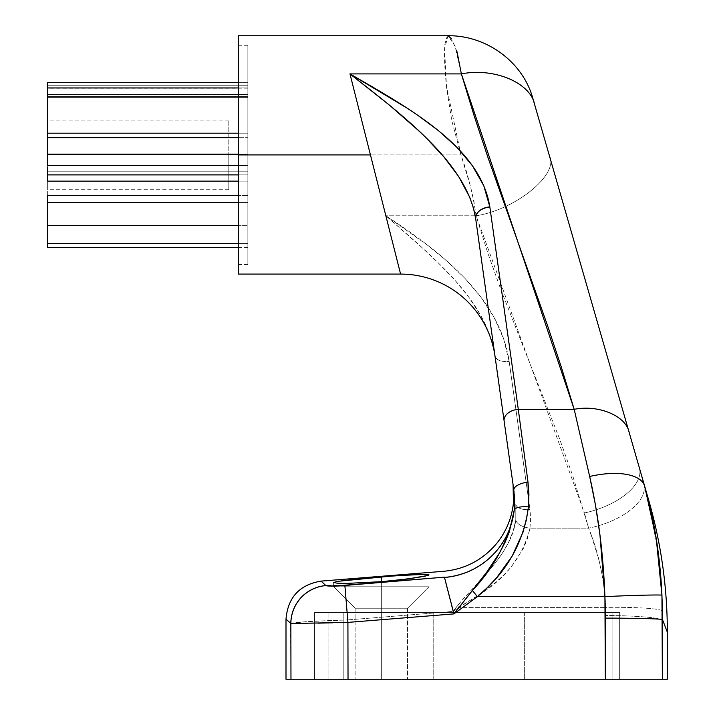 <?xml version="1.0" encoding="UTF-8"?>
<svg xmlns="http://www.w3.org/2000/svg" width="715" height="715" viewBox="0 0 715 715"><rect width="100%" height="100%" fill="white"/><g stroke="black" fill="none" stroke-linecap="round" stroke-linejoin="round"><path stroke-width="0.54" stroke-dasharray="3.58 2.68" d="M381.336 679.25L381.336 612.514L381.336 679.25L433.764 679.25L381.336 679.25L381.336 612.514L433.764 612.514L381.336 612.514L381.336 679.25L433.764 679.25L381.336 679.25L381.336 608.224L355.114 608.224L381.336 608.224L381.336 586.774L381.336 608.224L355.114 608.224L381.336 608.224L381.336 586.774L333.664 586.774L381.336 586.774L381.336 608.224L355.114 608.224L381.336 608.224L381.336 679.25L355.114 679.25L381.336 679.25L381.336 608.224L355.114 608.224L381.336 608.224L381.336 679.25L355.114 679.25L433.764 679.25L328.9 679.25L433.764 679.25L328.9 679.25L407.55 679.25L355.114 679.25L381.336 679.25L381.336 608.224L381.336 679.25L407.55 679.25L381.336 679.25L381.336 608.224L407.55 608.224L381.336 608.224L381.336 679.25L407.55 679.25L328.9 679.25L381.336 679.25L381.336 612.514L433.764 612.514L328.9 612.514L433.764 612.514L328.9 612.514L433.764 612.514L381.336 612.514L381.336 679.25L328.9 679.25L381.336 679.25L381.336 612.514L328.9 612.514L381.336 612.514L381.336 679.25M381.336 576.889L381.336 586.774L333.664 586.774L381.336 586.774L381.336 581.67L381.336 586.774L333.664 586.774L381.336 586.774L381.336 576.889L337.346 581.367L333.664 582.484L337.266 583.199L347.588 583.369L381.336 581.67L381.336 586.774L333.664 586.774L381.336 586.774L381.336 581.67L414.986 577.979L425.327 576.165L429 574.869L428.106 574.494L415.066 574.592L381.336 576.889L347.696 579.981L334.602 581.965L333.664 582.484L334.557 582.904L337.266 583.199L347.588 583.369L381.336 581.67L420.903 577.032L429 574.869L425.318 574.324M228.8 154.914L228.8 189.716L228.8 154.914L47.664 154.914L228.8 154.914L47.664 154.914L47.664 189.716L47.664 120.12L47.664 189.716L47.664 154.914L228.8 154.914L228.8 120.12L228.8 189.716L228.8 154.914M47.664 196.08L47.664 174.889L47.664 195.401L247.864 195.401L238.336 195.401L247.864 195.401L247.864 181.136L238.336 181.136L247.864 181.136L247.864 247.39L247.864 165.585L47.664 165.585L47.664 171.77L247.864 171.77L247.864 137.664L238.336 137.664L247.864 137.664L247.864 154.181L247.864 82.699L247.864 174.889L247.864 171.77L47.664 171.77L47.664 174.889L247.864 174.889L238.336 174.889L247.864 174.889L247.864 202.533L238.336 202.533L247.864 202.533L247.864 225.332L247.864 195.401L47.664 195.401L47.664 202.533L247.864 202.533L47.664 202.533L47.664 225.332L247.864 225.332L238.336 225.332L247.864 225.332L247.864 243.627L247.864 225.332L47.664 225.332L47.664 199.914M47.664 82.699L47.664 174.889L247.864 174.889L247.864 165.585L238.336 165.585L247.864 165.585L247.864 154.181L238.336 154.181L247.864 154.181L247.864 165.585L47.664 165.585L47.664 154.181L247.864 154.181L47.664 154.181L47.664 133.187L247.864 133.187L47.664 133.187L47.664 87.945L247.864 87.945L247.864 133.187L247.864 87.945L47.664 87.945L47.664 82.681L47.664 85.237L247.864 85.237L247.864 82.681L247.864 87.945L247.864 82.681L247.864 85.237L47.664 85.237L47.664 96.641L247.864 96.641L247.864 85.237L247.864 97.598L247.864 94.46L47.664 94.46L47.664 97.598L47.664 96.641L247.864 96.641L47.664 96.641L47.664 97.598L47.664 94.46L247.864 94.46L247.864 88.186L247.864 94.46L47.664 94.46L47.664 88.186L47.664 94.46L247.864 94.46L247.864 97.598L247.864 96.641L47.664 96.641L47.664 85.237L247.864 85.237L47.664 85.237L47.664 82.681M247.864 154.914L247.864 264.55L247.864 154.914L238.336 154.914L247.864 154.914L238.336 154.914L238.336 264.55L238.336 35.75L238.336 154.914L460.961 154.914L238.336 154.914L238.336 264.55L238.336 45.286L238.336 154.914L247.864 154.914L247.864 45.286L247.864 264.55L247.864 154.914M475.672 218.602L513.924 490.758A76.264 76.031 172 0 1 444.462 577.166L341.064 585.46L325.593 585.344M591.484 535.857L588.642 528.153L529.976 528.153L527.59 538.136L523.568 548.092L511.386 566.754L503.7 575.11L495.173 582.823L476.646 596.301L605.096 596.301L602.825 578.221L599.063 560.542L591.484 535.857M448.073 35.75L447.241 36.054L444.909 43.99C443.988 53.911 444.596 68.783 446.714 88.615L451.791 120.719L460.961 154.914L470.399 186.043L473.893 201.228L476.101 215.769L487.889 253.289L501.179 290.496L559.345 438.241L572.635 475.439L588.642 528.153L529.976 528.153L530.619 518.831L529.967 509.509L509.16 361.433L503.628 338.776L493.949 317.201L480.802 296.975L465.009 278.394L447.027 261.163L427.499 245.182L385.841 215.769L476.101 215.769L385.841 215.769L399.587 270.091M457.055 51.802L451.549 38.842M445.222 580.401L452.979 611.45L458.717 607.384L605.641 607.384L605.292 679.25L348.035 679.25L347.687 619.923L452.979 611.45L347.687 619.923L348.035 679.25L667.336 679.25L662.376 679.25L662.734 620.227L667.336 632.185L662.734 620.227L661.053 578.176L657.094 545.697L647.719 499.124L639.389 467.914L533.917 102.084M326.201 585.576L325.62 585.371C327.238 586.041 333.583 585.987 344.657 585.201L444.462 577.166A76.264 76.031 -8 0 0 513.924 490.758L494.101 350.797L489.811 335.281L480.775 315.521L468.727 297.002L454.49 279.69L438.617 263.218L421.627 247.274L385.841 215.769C441.897 252.395 499.955 298.048 509.16 361.433C501.054 361.879 496.335 360.11 494.995 356.115C487.004 301.104 436.293 259.76 385.841 215.769M322.251 582.198L321.089 581.107M428.106 574.494L429 574.869L425.336 576.165M333.664 582.493L333.664 586.774L355.114 608.224L333.664 586.774L333.664 582.493L341.707 580.705M381.336 608.224L407.55 608.224L381.336 608.224L381.336 586.774L429 586.774L381.336 586.774L381.336 581.67L381.336 586.774L429 586.774L381.336 586.774L381.336 608.224L407.55 608.224L381.336 608.224L381.336 586.774L429 586.774L381.336 586.774L381.336 608.224L407.55 608.224L381.336 608.224M238.336 274.086L238.336 45.286L238.336 274.086M397.317 261.1L399.238 268.724M392.464 241.92L396.253 256.917M386.502 218.388L391.892 239.668M292.721 679.25L290.96 679.25L290.612 623.292L290.96 679.25L286 679.25L348.035 679.25L307.405 679.25M524.336 679.25L314.6 679.25L612.871 679.25L612.871 612.514L524.336 612.514L524.336 679.25L524.336 612.514L612.871 612.514L612.871 679.25L619.664 679.25L619.664 612.514L612.871 612.514L619.664 612.514L619.664 679.25L619.664 612.514L619.664 679.25L612.871 679.25L612.871 612.514L612.871 679.25L343.2 679.25L343.2 612.514L524.336 612.514L524.336 679.25L524.336 612.514L343.2 612.514L343.2 679.25L314.6 679.25L314.6 612.514L343.2 612.514L314.6 612.514L314.6 679.25L314.6 612.514L314.6 679.25L343.2 679.25L343.2 612.514L343.2 679.25L524.336 679.25M479.765 247.756L494.995 356.115A14.3 7.248 172 0 0 509.16 361.433L529.967 509.509A14.3 7.248 -8 0 1 528.126 509.643A14.3 7.248 -8 0 1 515.81 504.2A14.3 7.248 172 0 0 529.967 509.509L529.976 528.153A14.3 7.248 8 0 1 515.801 519.814L515.81 504.2L515.801 519.814A14.3 7.248 -172 0 0 529.976 528.153C522.969 556.69 505.192 579.409 476.646 596.301L458.717 607.384L605.641 607.384L605.096 596.301L476.646 596.301L452.979 611.45L461.81 600.511L481.535 578.98M648.684 500.151L639.389 467.914L648.684 500.151M581.894 268.5L587.712 288.672M593.539 308.88L617.09 390.578M286 619.119L287.189 620.191M297.422 679.25L296.966 679.25M290.612 623.292L308.674 621.567L347.687 619.923L344.657 585.201L347.687 619.923C314.788 620.995 295.769 622.122 290.612 623.292A38.136 37.966 132.7 0 1 325.62 585.371A38.136 37.966 -47.3 0 0 290.612 623.292L294.58 623.543M605.292 679.25L605.677 615.481A57.2 4.746 -179.7 0 1 662.734 620.227L662.242 679.25M660.678 679.25L655.995 679.25M645.708 679.25L628.208 679.25M624.463 679.25L605.918 679.25M662.734 620.227A57.2 4.746 0.3 0 0 605.677 615.481L605.641 607.384A57.2 4.746 179.2 0 1 662.707 611.066L662.734 620.227M662.707 611.066A57.2 4.746 -0.8 0 0 605.641 607.384L605.096 596.301C602.53 571.374 597.043 548.655 588.642 528.153A57.2 28.466 165 0 0 643.983 484.493C655.19 523.898 661.429 566.092 662.707 611.066M643.983 484.493A57.2 28.466 -15 0 1 588.642 528.153L584.423 512.968A57.2 28.35 163.9 0 0 639.389 467.914L643.983 484.493M639.389 467.914A57.2 28.35 -16.1 0 1 584.423 512.968L476.101 215.769C515.989 209.638 559.479 173.986 549.379 155.7L629.137 432.369M534.65 104.622L549.379 155.7C559.479 173.986 515.989 209.638 476.101 215.769C473.107 194.981 468.066 174.692 460.961 154.914L446.455 86.158L444.587 48.852L447.983 35.759L454.919 45.653L461.372 73.895M238.336 87.945L247.864 87.945L238.336 87.945M238.336 133.187L247.864 133.187L238.336 133.187M238.336 243.627L247.864 243.627L247.864 247.39L247.864 243.627L238.336 243.627M47.664 243.627L247.864 243.627L47.664 243.627L47.664 225.332L47.664 243.627M47.664 172.324L47.664 167.319M47.664 83.074L47.664 83.932L47.664 83.074M47.664 85.237L47.664 83.932M47.664 154.914L47.664 120.12L47.664 154.914M298.423 623.498L317.853 623.149M332.761 622.792L347.919 622.399M452.032 606.615L450.557 600.984M444.507 577.479L452.979 611.45L457.484 605.668C479.497 579.356 511.797 552.838 515.801 519.814L513.039 531.531L508.15 543.302L501.394 554.777L493.35 565.538L481.91 578.569M457.484 605.668L458.717 607.384M415.066 574.592L399.578 575.521M425.219 574.324L417.855 574.467M381.336 586.774L429 586.774L381.336 586.774M612.871 612.514L314.6 612.514L612.871 612.514M381.336 612.514L328.9 612.514L381.336 612.514M433.764 679.25L433.764 612.514L433.764 679.25M228.8 189.716L47.664 189.716M247.864 264.55L238.336 264.55M355.114 608.224L355.114 679.25L355.114 608.224M407.55 608.224L407.55 679.25L407.55 608.224L429 586.774L429 574.869L429 586.774L407.55 608.224M247.864 45.286L238.336 45.286M247.864 82.681L238.336 82.681L247.864 82.681M47.664 97.598L247.864 97.598L47.664 97.598M247.864 88.186L47.664 88.186M247.864 247.39L238.336 247.39M228.8 120.12L47.664 120.12M328.9 679.25L328.9 612.514L328.9 679.25"/><path stroke-width="1.07" d="M341.707 580.705L381.336 576.889L381.336 581.67L347.642 583.36L337.292 583.208L333.664 582.493L337.31 581.375L390.622 576.165L415.066 574.592L428.106 574.494M333.664 582.493L337.292 583.208L347.642 583.36L381.336 581.67L381.336 576.889L399.587 575.521L381.336 576.889M47.664 196.08L47.664 195.401L238.336 195.401L47.664 195.401L47.664 225.332L238.336 225.332L47.664 225.332L47.664 243.627L238.336 243.627L47.664 243.627L47.664 247.39L47.664 199.914M238.336 181.136L47.664 181.136L238.336 181.136M47.664 154.181L238.336 154.181L47.664 154.181L47.664 165.585L238.336 165.585L47.664 165.585L47.664 137.664L47.664 154.181M238.336 137.664L47.664 137.664L238.336 137.664M451.549 38.842L448.073 35.75L238.336 35.75L238.336 274.086L400.597 274.086A95.336 95.336 0 0 1 495.003 356.15A95.336 95.336 0 0 0 400.597 274.086L349.957 73.895L389.335 105.051L418.078 130.175L427.195 138.96L444.14 157.211L458.69 176.587L469.675 197.161L473.366 207.761L475.672 218.602L479.765 247.756M617.09 390.578L648.684 500.151A476.664 476.664 0 0 1 667.336 632.185L662.474 619.548L667.336 632.185A476.664 476.664 0 0 0 648.684 500.151L644.626 486.093L656.299 539.012L661.947 595.264L662.367 679.25L605.31 679.25L604.926 596.641L477.361 596.641L453.945 613.899L347.919 622.399L348.026 679.25L605.31 679.25L286 679.25L290.969 679.25L290.871 623.516L286 619.119C287.859 597.374 299.558 584.7 321.089 581.107L325.87 585.603L334.638 586.032L444.462 577.166L344.889 585.46C333.851 586.237 327.515 586.282 325.87 585.603L326.201 585.576M400.597 274.086L370.45 154.914L238.336 154.914L370.45 154.914L349.957 73.895L461.372 73.895L457.055 51.802M325.593 585.344L322.251 582.198M399.587 575.521L425.398 574.333L429 574.869L428.062 575.432L407.782 578.962L381.336 581.67L407.782 578.962L425.336 576.165M533.917 102.084L534.65 104.622C530.557 82.717 494.002 67.38 461.372 73.895L349.957 73.895L406.996 108.09L417.9 115.356L438.626 130.774L457.082 147.496L472.508 165.853L483.814 185.784L489.829 206.894L518.286 409.329L574.181 409.329L561.347 367.197L547.422 325.245L488.13 157.979L474.206 116.018L461.372 73.895C494.002 67.38 530.557 82.717 534.65 104.622L581.894 268.5M399.605 270.154L399.783 270.878M396.664 258.526L397.317 261.1M399.238 268.724L399.587 270.091M391.892 239.668L392.464 241.92M396.253 256.917L396.646 258.473M385.841 215.769L386.502 218.388M667.336 679.25L662.367 679.25L667.336 679.25L667.336 632.185M238.336 35.75L238.336 274.086M347.919 622.399L344.889 585.46L347.919 622.399L290.871 623.516L290.969 679.25L348.026 679.25L347.919 622.399L453.945 613.899L477.361 596.641C506.676 572.5 523.702 542.587 528.43 506.899L528.001 482.116L528.93 494.378L528.43 506.899L526.437 519.599L522.996 532.201L512.137 556.163L496.523 577.881L487.344 587.605L477.361 596.641L604.926 596.641L599.93 534.757L595.434 504.933L589.669 476.476L574.181 409.329L518.286 409.329L528.001 482.116A14.3 6.033 172 0 0 513.844 490.186L475.672 218.602L513.844 490.186L514.63 500.035L514.219 510.161L509.303 531.897L505.022 542.408L499.731 552.579L486.879 571.928L453.945 613.899L444.507 577.479A76.264 76.013 172 0 0 514.219 510.161A76.264 76.013 -8 0 1 444.507 577.479M587.712 288.672L593.539 308.88M287.189 620.191L290.871 623.516A38.136 37.958 -47.3 0 1 325.87 585.603A38.136 37.958 132.7 0 0 290.871 623.516M307.405 679.25L297.422 679.25M296.966 679.25L292.721 679.25M662.376 679.25L660.597 679.25L662.367 679.25L662.474 619.548C662.698 618.868 632.471 618.109 605.417 618.118L605.31 679.25L660.597 679.25M655.995 679.25L645.708 679.25M628.208 679.25L624.463 679.25M605.918 679.25L605.292 679.25M461.372 73.895L574.181 409.329C598.652 404.44 626.072 415.942 629.137 432.369L639.389 467.914M629.137 432.369C626.072 415.942 598.652 404.44 574.181 409.329L589.669 476.476A57.2 24.65 -16.1 0 1 644.626 486.093L532.55 97.32M644.626 486.093A57.2 24.65 163.9 0 0 589.669 476.476C598.258 514.094 603.344 554.152 604.926 596.641C632.105 595.291 662.456 594.558 661.947 595.264C660.186 556.627 654.413 520.234 644.626 486.093M605.417 618.118C632.471 618.109 662.698 618.868 662.474 619.548L661.947 595.264C662.456 594.558 632.105 595.291 604.926 596.641L605.417 618.118M47.664 82.681L238.336 82.681L47.664 82.681L47.664 87.945L238.336 87.945L47.664 87.945L47.664 133.187L238.336 133.187L47.664 133.187L47.664 137.664L47.664 82.699M47.664 172.324L47.664 181.136L47.664 174.889L238.336 174.889L47.664 174.889L47.664 167.319M238.336 202.533L47.664 202.533L238.336 202.533M47.664 83.932L47.664 85.237M294.58 623.543L298.423 623.498M317.853 623.149L332.761 622.792M475.672 218.602C467.029 163.503 403.653 115.955 349.957 73.895C409.784 108.591 480.391 147.076 489.829 206.894A14.3 9.67 172 0 0 475.672 218.602C475.922 212.257 480.641 208.36 489.829 206.894L518.286 409.329A14.3 9.67 172 0 0 504.12 421.037A14.3 9.67 -8 0 1 518.286 409.329L528.001 482.116A14.3 6.033 -8 0 0 513.844 490.186L514.219 510.161A14.3 4.817 6 0 1 528.43 506.899A14.3 4.817 -174 0 0 514.219 510.161C508.821 539.807 494.887 566.584 472.418 590.483L477.361 596.641L472.418 590.483L453.945 613.899L452.032 606.615M450.557 600.984L445.222 580.401M414.906 574.601L414.378 574.628M417.855 574.467L415.263 574.583M513.066 484.672L513.45 502.654C511.869 517.919 506.265 531.531 496.639 543.498C482.741 559.979 465.063 569.256 443.622 571.303L321.089 581.107M286 679.25L286 619.119M448.082 35.75C484.555 35.124 521.637 60.069 532.532 97.258L532.559 97.356M238.336 247.39L47.664 247.39"/></g></svg>
